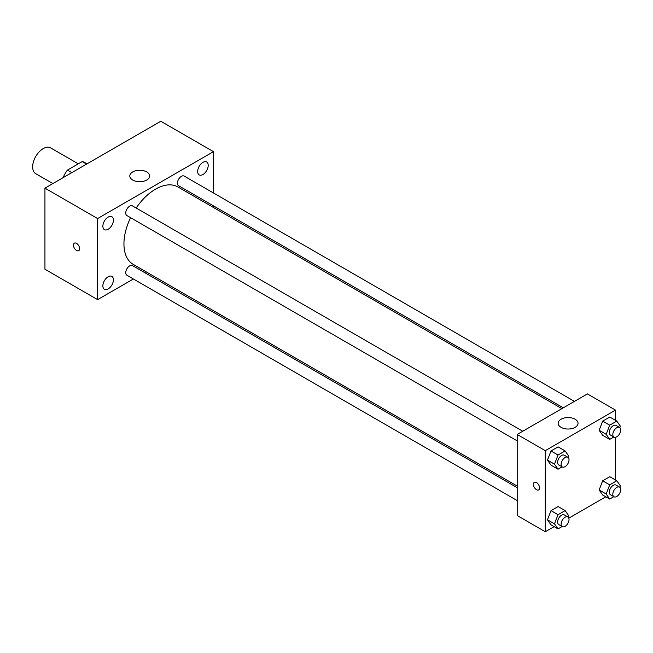 <?xml version="1.0" encoding="UTF-8"?>
<svg xmlns="http://www.w3.org/2000/svg" width="653" height="653" viewBox="0 0 653 653"><rect width="100%" height="100%" fill="white"/><g stroke="black" fill="none" stroke-linecap="round" stroke-linejoin="round"><path stroke-width="0.98" d="M78.27 163.838L50.632 147.88A14.897 8.603 120 0 0 39.156 151.871A14.897 8.603 120 0 0 32.65 166.866A14.897 8.603 120 0 0 35.735 173.682L52.86 183.575M71.781 172.645L67.398 170.115L82.172 161.585A19.223 11.101 120 0 1 84.4 162.377L86.988 163.87M63.374 177.502L63.374 177.077A19.223 11.101 120 0 1 67.398 170.115M86.563 164.115L82.172 161.585M133.383 278.986L97.607 299.637L44.943 269.232L44.943 188.146L160.809 121.254L213.474 151.659L213.474 192.97M202.944 162.36A7.452 4.302 120 0 0 198.071 168.923A7.452 4.302 120 0 0 199.214 174.89A7.452 4.302 120 0 0 206.666 170.596A7.452 4.302 120 0 0 206.666 161.993A7.452 4.302 120 0 0 202.944 162.36M108.137 217.098A7.452 4.302 120 0 0 103.272 223.661A7.452 4.302 120 0 0 104.415 229.627A7.452 4.302 120 0 0 111.867 225.326A7.452 4.302 120 0 0 111.867 216.723A7.452 4.302 120 0 0 108.137 217.098M108.137 276.774A7.452 4.302 120 0 0 103.272 283.337A7.452 4.302 120 0 0 104.415 289.303A7.452 4.302 120 0 0 111.867 285.01A7.452 4.302 120 0 0 111.867 276.407A7.452 4.302 120 0 0 108.137 276.774M97.607 299.637L97.607 218.551L44.943 188.146M97.607 218.551L213.474 151.659M146.762 180.04A9.934 5.73 180 0 1 135.938 181.281A9.934 5.73 180 0 1 129.808 175.983A9.934 5.73 180 0 1 139.742 170.253A9.934 5.73 180 0 1 149.668 175.983A9.934 5.73 180 0 1 146.762 180.04M145.962 271.721L144.55 272.538M79.609 248.711A4.342 2.506 60 0 1 78.711 250.695A4.342 2.506 60 0 1 74.369 248.189A4.342 2.506 60 0 1 74.369 243.169A4.342 2.506 60 0 1 77.715 244.336A4.342 2.506 60 0 1 79.609 248.711M78.711 250.695A4.342 2.506 60 0 1 74.369 248.189A4.342 2.506 60 0 1 74.369 243.169M213.474 205.858L213.474 207.491M574.452 401.383L184.17 176.057A5.583 3.224 120 0 0 181.379 176.334A5.583 3.224 120 0 0 177.436 183.167A5.583 3.224 120 0 0 178.596 185.721L563.294 407.831M517.192 487.677L132.486 265.575A5.583 3.224 120 0 0 129.702 265.853A5.583 3.224 120 0 0 125.751 272.685A5.583 3.224 120 0 0 126.911 275.24L517.192 500.573M522.767 431.225L132.486 205.899A5.583 3.224 120 0 0 129.702 206.168A5.583 3.224 120 0 0 126.053 211.09A5.583 3.224 120 0 0 126.911 215.563L517.192 440.889M130.584 217.686A44.69 25.802 120 0 0 123.939 243.896A44.69 25.802 120 0 0 133.196 264.351L517.192 486.052M561.882 408.647L177.885 186.946A44.69 25.802 120 0 0 136.159 208.013M554.128 526.645L545.279 531.746L517.192 515.535L517.192 434.449L587.414 393.906L615.501 410.117L615.501 420.336M605.813 496.802L568.82 518.155M602.686 435.314L599.136 430.27L602.686 421.128L609.78 417.03L602.686 421.128L599.136 430.27L602.686 435.314L609.706 439.371L606.164 434.327L609.706 425.185L616.799 421.087L620.35 426.131L619.787 427.584M551.001 524.841L547.451 519.788L551.001 510.646L558.095 506.548L551.001 510.646L547.451 519.788L551.001 524.841L558.021 528.889L554.479 523.845L558.021 514.703L565.114 510.605L568.665 515.65L568.102 517.103M615.501 437.306L615.501 480.012M545.279 531.746L545.279 450.66L615.501 410.117M602.686 494.998L599.136 489.954L602.686 480.804L609.78 476.714L602.686 480.804L599.136 489.954L602.686 494.998L609.706 499.055L606.164 494.003L609.706 484.861L616.799 480.763L620.35 485.816L619.787 487.26M551.001 465.156L547.451 460.112L551.001 450.97L558.095 446.872L551.001 450.97L547.451 460.112L551.001 465.156L558.021 469.213L554.479 464.169L558.021 455.019L565.114 450.929L568.665 455.974L568.102 457.418M545.279 450.66L517.192 434.449M561.082 427.348A9.934 5.73 180 0 1 558.168 423.299A9.934 5.73 180 0 1 568.102 417.561A9.934 5.73 180 0 1 578.036 423.299A9.934 5.73 180 0 1 571.906 428.597A9.934 5.73 180 0 1 561.082 427.348M539.574 487.913A4.342 2.506 60 0 1 538.676 489.897A4.342 2.506 60 0 1 534.325 487.391A4.342 2.506 60 0 1 534.325 482.371A4.342 2.506 60 0 1 537.68 483.538A4.342 2.506 60 0 1 539.574 487.913M538.676 489.897A4.342 2.506 60 0 1 534.334 487.391A4.342 2.506 60 0 1 534.334 482.371M562.135 466.838L558.021 469.213M567.873 457.263L564.363 455.231A5.583 3.224 120 0 0 560.062 456.733A5.583 3.224 120 0 0 557.621 462.348A5.583 3.224 120 0 0 558.78 464.903L562.29 466.928A5.583 3.224 120 0 0 567.873 463.703A5.583 3.224 120 0 0 567.873 457.263A5.583 3.224 120 0 0 563.572 458.757A5.583 3.224 120 0 0 561.139 464.373A5.583 3.224 120 0 0 562.29 466.928M554.479 464.169L547.451 460.112M558.021 455.019L551.001 450.97M565.114 450.929L558.095 446.872M613.82 436.996L609.706 439.371M619.558 427.421L616.048 425.397A5.583 3.224 120 0 0 611.747 426.891A5.583 3.224 120 0 0 609.306 432.506A5.583 3.224 120 0 0 610.465 435.061L613.975 437.086A5.583 3.224 120 0 0 619.558 433.87A5.583 3.224 120 0 0 619.558 427.421A5.583 3.224 120 0 0 615.257 428.915A5.583 3.224 120 0 0 612.816 434.531A5.583 3.224 120 0 0 613.975 437.086M606.164 434.327L599.136 430.27M609.706 425.185L602.686 421.128M616.799 421.087L609.78 417.03M562.135 526.522L558.021 528.889M567.873 516.939L564.363 514.915A5.583 3.224 120 0 0 560.062 516.409A5.583 3.224 120 0 0 557.621 522.025A5.583 3.224 120 0 0 558.78 524.579L562.29 526.612A5.583 3.224 120 0 0 567.873 523.388A5.583 3.224 120 0 0 567.873 516.939A5.583 3.224 120 0 0 563.572 518.441A5.583 3.224 120 0 0 561.139 524.057A5.583 3.224 120 0 0 562.29 526.612M554.479 523.845L547.451 519.788M558.021 514.703L551.001 510.646M565.114 510.605L558.095 506.548M613.82 496.68L609.706 499.055M619.558 487.105L616.048 485.073A5.583 3.224 120 0 0 611.747 486.567A5.583 3.224 120 0 0 609.306 492.191A5.583 3.224 120 0 0 610.465 494.745L613.975 496.77A5.583 3.224 120 0 0 619.558 493.546A5.583 3.224 120 0 0 619.558 487.105A5.583 3.224 120 0 0 615.257 488.599A5.583 3.224 120 0 0 612.816 494.215A5.583 3.224 120 0 0 613.975 496.77M606.164 494.003L599.136 489.954M609.706 484.861L602.686 480.804M616.799 480.763L609.78 476.714"/></g></svg>
